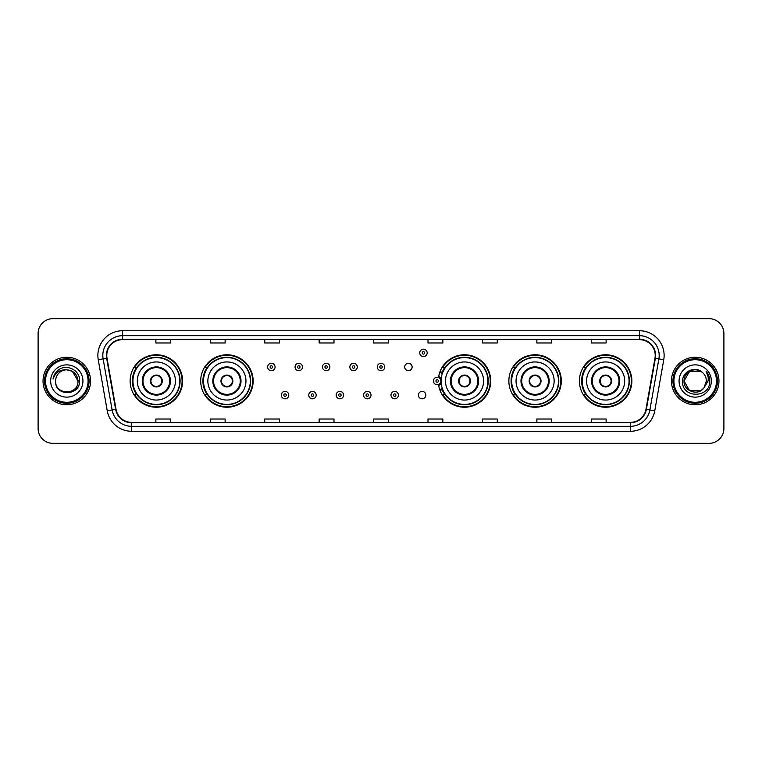 <?xml version="1.0" encoding="UTF-8"?>
<svg xmlns="http://www.w3.org/2000/svg" width="762" height="762" viewBox="0 0 762 762"><rect width="100%" height="100%" fill="white"/><g stroke="black" fill="none" stroke-linecap="round" stroke-linejoin="round"><path stroke-width="1.14" d="M579.415 381A26.222 26.222 0 0 0 605.638 407.222A26.222 26.222 0 0 0 631.869 381A26.222 26.222 0 0 0 605.638 354.778A26.222 26.222 0 0 0 579.415 381M508.854 381A26.222 26.222 0 0 0 535.086 407.222A26.222 26.222 0 0 0 561.308 381A26.222 26.222 0 0 0 535.086 354.778A26.222 26.222 0 0 0 508.854 381M438.531 384.448A26.222 26.222 0 0 0 466.249 407.165A26.222 26.222 0 0 0 490.747 381A26.222 26.222 0 0 0 466.249 354.835A26.222 26.222 0 0 0 438.531 377.552M200.692 381A26.222 26.222 0 0 0 226.914 407.222A26.222 26.222 0 0 0 253.146 381A26.222 26.222 0 0 0 226.914 354.778A26.222 26.222 0 0 0 200.692 381M130.131 381A26.222 26.222 0 0 0 156.362 407.222A26.222 26.222 0 0 0 182.585 381A26.222 26.222 0 0 0 156.362 354.778A26.222 26.222 0 0 0 130.131 381M418.405 395.107A3.715 3.715 0 0 0 422.119 398.812A3.715 3.715 0 0 0 425.825 395.107A3.715 3.715 0 0 0 422.119 391.392A3.715 3.715 0 0 0 418.405 395.107M404.698 366.998A3.715 3.715 0 0 0 408.413 370.703A3.715 3.715 0 0 0 412.128 366.998A3.715 3.715 0 0 0 408.413 363.284A3.715 3.715 0 0 0 404.698 366.998M136.427 394.364A23.993 23.993 0 0 1 136.427 367.636M206.978 394.364A23.993 23.993 0 0 1 206.978 367.636M444.589 394.364A23.993 23.993 0 0 1 442.112 389.572M515.15 394.364A23.993 23.993 0 0 1 515.15 367.636M585.702 394.364A23.993 23.993 0 0 1 585.702 367.636M442.112 372.428A23.993 23.993 0 0 1 444.589 367.636M38.1 333.499L38.1 428.501A14.84 14.84 0 0 0 52.94 443.341L709.06 443.341A14.84 14.84 0 0 0 723.9 428.501L723.9 333.499A14.84 14.84 0 0 0 709.06 318.659L52.94 318.659A14.84 14.84 0 0 0 38.1 333.499L38.1 428.501M43.043 381A23.755 23.755 0 0 0 66.799 404.755A23.755 23.755 0 0 0 90.545 381A23.755 23.755 0 0 0 66.799 357.245A23.755 23.755 0 0 0 43.043 381A23.755 23.755 0 0 0 66.799 404.755A23.755 23.755 0 0 0 90.545 381A23.755 23.755 0 0 0 66.799 357.245A23.755 23.755 0 0 0 43.043 381M671.455 381A23.755 23.755 0 0 0 695.201 404.755A23.755 23.755 0 0 0 718.957 381A23.755 23.755 0 0 0 695.201 357.245A23.755 23.755 0 0 0 671.455 381A23.755 23.755 0 0 0 695.201 404.755A23.755 23.755 0 0 0 718.957 381A23.755 23.755 0 0 0 695.201 357.245A23.755 23.755 0 0 0 671.455 381M106.775 355.463A15.831 15.831 0 0 1 122.615 339.633L639.385 339.633A15.831 15.831 0 0 1 654.977 358.216L645.976 409.28A15.831 15.831 0 0 1 630.384 422.367L131.616 422.367A15.831 15.831 0 0 1 116.024 409.28L107.023 358.216A15.831 15.831 0 0 1 106.775 355.463M106.385 355.463A16.231 16.231 0 0 0 106.632 358.283L115.634 409.346A16.231 16.231 0 0 0 131.616 422.758L630.384 422.758A16.231 16.231 0 0 0 646.367 409.346L655.368 358.283A16.231 16.231 0 0 0 639.385 339.242L122.615 339.242A16.231 16.231 0 0 0 106.385 355.463M98.25 359.769A24.736 24.736 0 0 1 122.615 330.727L639.385 330.727A24.736 24.736 0 0 1 663.75 359.769L654.749 410.832A24.736 24.736 0 0 1 630.384 431.273L131.616 431.273A24.736 24.736 0 0 1 107.251 410.832L98.25 359.769L103.118 358.902A19.793 19.793 0 0 1 122.615 335.68L639.385 335.68A19.793 19.793 0 0 1 658.882 358.902L649.872 409.966A19.793 19.793 0 0 1 630.384 426.32L131.616 426.32A19.793 19.793 0 0 1 112.128 409.966L103.118 358.902A19.793 19.793 0 0 1 102.822 355.463M709.06 318.659L52.94 318.659M52.94 443.341L709.06 443.341M723.9 428.501L723.9 333.499M646.367 409.346L649.872 409.966L658.882 358.902L663.75 359.769M373.58 339.633L373.58 342.986L388.42 342.986L388.42 339.633M319.145 339.633L319.145 342.986L333.994 342.986L333.994 339.633M264.719 339.633L264.719 342.986L279.568 342.986L279.568 339.633M210.293 339.633L210.293 342.986L225.133 342.986L225.133 339.633M155.867 339.633L155.867 342.986L170.707 342.986L170.707 339.633M428.006 339.633L428.006 342.986L442.855 342.986L442.855 339.633M482.432 339.633L482.432 342.986L497.281 342.986L497.281 339.633M536.867 339.633L536.867 342.986L551.707 342.986L551.707 339.633M591.293 339.633L591.293 342.986L606.133 342.986L606.133 339.633M388.42 422.367L388.42 419.014L373.58 419.014L373.58 422.367M333.994 422.367L333.994 419.014L319.145 419.014L319.145 422.367M279.568 422.367L279.568 419.014L264.719 419.014L264.719 422.367M225.133 422.367L225.133 419.014L210.293 419.014L210.293 422.367M170.707 422.367L170.707 419.014L155.867 419.014L155.867 422.367M442.855 422.367L442.855 419.014L428.006 419.014L428.006 422.367M497.281 422.367L497.281 419.014L482.432 419.014L482.432 422.367M551.707 422.367L551.707 419.014L536.867 419.014L536.867 422.367M606.133 422.367L606.133 419.014L591.293 419.014L591.293 422.367M88.078 381A21.279 21.279 0 0 0 66.799 359.721A21.279 21.279 0 0 0 45.52 381A21.279 21.279 0 0 0 66.799 402.279A21.279 21.279 0 0 0 88.078 381M89.068 381A22.269 22.269 0 0 0 66.799 358.731A22.269 22.269 0 0 0 44.529 381A22.269 22.269 0 0 0 66.799 403.269A22.269 22.269 0 0 0 89.068 381M79.553 381L77.981 381L72.39 371.313L66.799 369.818C73.59 370.475 77.324 374.209 77.981 381L72.39 371.313L66.799 369.818L72.39 371.313L77.981 381L72.39 371.313L66.799 369.818L72.39 371.313L77.981 381C78.667 395.43 54.931 395.43 55.616 381C54.569 396.631 80.058 396.269 79.553 381C80.42 370.303 66.523 363.369 58.293 370.046C55.388 372.38 53.645 375.371 53.073 379.038C55.378 372.475 59.95 369.408 66.799 369.818L72.39 371.313L77.981 381C78.667 395.43 54.931 395.43 55.616 381C54.931 395.43 78.667 395.43 77.981 381C78.667 395.43 54.931 395.43 55.616 381C54.931 395.43 78.667 395.43 77.981 381C78.667 395.43 54.931 395.43 55.616 381A11.182 11.182 0 0 1 66.799 369.818L72.39 371.313L77.981 381A11.182 11.182 0 0 0 77.981 380.59M50.663 381A16.135 16.135 0 0 0 66.799 397.135A16.135 16.135 0 0 0 82.934 381A16.135 16.135 0 0 0 66.799 364.865A16.135 16.135 0 0 0 50.663 381M54.712 374.209L58.293 370.046M137.312 381A19.05 19.05 0 0 1 156.362 361.95A19.05 19.05 0 0 1 175.412 381A19.05 19.05 0 0 1 156.362 400.05A19.05 19.05 0 0 1 137.312 381A19.05 19.05 0 0 0 156.362 400.05A19.05 19.05 0 0 0 175.412 381M142.999 381A13.364 13.364 0 0 0 156.362 394.364A13.364 13.364 0 0 0 169.716 381A13.364 13.364 0 0 0 156.362 367.636A13.364 13.364 0 0 0 142.999 381M136.722 367.636A23.755 23.755 0 0 0 136.722 394.364L134.369 394.364A25.727 25.727 0 0 0 182.089 381A25.727 25.727 0 0 0 134.369 367.636L136.75 367.636A23.727 23.727 0 0 1 180.08 381.057A23.727 23.727 0 0 1 136.75 394.364M179.765 381A23.403 23.403 0 0 0 156.362 357.597A23.403 23.403 0 0 0 132.95 381A23.403 23.403 0 0 0 156.362 404.403A23.403 23.403 0 0 0 179.765 381M150.419 381A5.934 5.934 0 0 0 156.362 386.934A5.934 5.934 0 0 0 162.296 381A5.934 5.934 0 0 0 156.362 375.066A5.934 5.934 0 0 0 150.419 381M150.609 379.514L150.809 379.514A5.744 5.744 0 0 1 161.906 379.514L161.592 379.514A5.439 5.439 0 0 1 156.362 386.439A5.439 5.439 0 0 1 151.124 379.514A5.439 5.439 0 0 1 161.592 379.514L162.106 379.514M162.106 382.486L161.906 382.486A5.744 5.744 0 0 1 150.809 382.486L150.609 382.486M700.792 390.687A11.182 11.182 0 0 0 703.812 388.134L700.792 390.687L689.61 390.687L684.019 381L689.61 371.313L700.792 371.313L702.526 372.551C695.668 365.35 682.447 371.285 682.571 381C681.314 398.269 709.308 398.717 709.765 381.838L709.784 381C709.746 377.333 708.527 374.113 706.126 371.332C707.955 374.332 708.593 377.552 708.05 381L703.812 388.134L700.792 390.687L689.61 390.687L684.019 381L689.61 390.687L700.792 390.687L703.812 388.134L700.792 390.687L689.61 390.687L684.019 381C683.438 390.944 697.535 396.154 703.583 388.401L701.307 390.373M716.48 381A21.279 21.279 0 0 0 695.201 359.721A21.279 21.279 0 0 0 673.922 381A21.279 21.279 0 0 0 695.201 402.279A21.279 21.279 0 0 0 716.48 381M717.471 381A22.269 22.269 0 0 0 695.201 358.731A22.269 22.269 0 0 0 672.932 381A22.269 22.269 0 0 0 695.201 403.269A22.269 22.269 0 0 0 717.471 381M703.812 388.134L706.384 381C706.326 377.628 705.041 374.809 702.526 372.551M679.066 381A16.135 16.135 0 0 0 695.201 397.135A16.135 16.135 0 0 0 711.337 381A16.135 16.135 0 0 0 695.201 364.865A16.135 16.135 0 0 0 679.066 381M700.792 371.313A11.182 11.182 0 0 0 684.019 381M706.231 371.456L709.784 381.429L706.126 371.332L709.041 376.39M207.864 381A19.05 19.05 0 0 1 226.914 361.95A19.05 19.05 0 0 1 245.964 381A19.05 19.05 0 0 1 226.914 400.05A19.05 19.05 0 0 1 207.864 381A19.05 19.05 0 0 0 226.914 400.05A19.05 19.05 0 0 0 245.964 381M213.56 381A13.364 13.364 0 0 0 226.914 394.364A13.364 13.364 0 0 0 240.278 381A13.364 13.364 0 0 0 226.914 367.636A13.364 13.364 0 0 0 213.56 381M207.283 367.636A23.755 23.755 0 0 0 207.283 394.364M250.327 381A23.403 23.403 0 0 0 226.914 357.597A23.403 23.403 0 0 0 203.511 381A23.403 23.403 0 0 0 226.914 404.403A23.403 23.403 0 0 0 250.327 381M220.98 381A5.934 5.934 0 0 0 226.914 386.934A5.934 5.934 0 0 0 232.858 381A5.934 5.934 0 0 0 226.914 375.066A5.934 5.934 0 0 0 220.98 381M252.651 381A25.727 25.727 0 0 1 204.93 394.364L207.312 394.364A23.727 23.727 0 0 0 250.641 381.057A23.727 23.727 0 0 0 207.312 367.636L204.93 367.636A25.727 25.727 0 0 1 252.651 381M221.171 379.514L221.371 379.514A5.744 5.744 0 0 1 232.467 379.514L232.153 379.514A5.439 5.439 0 0 1 226.914 386.439A5.439 5.439 0 0 1 221.685 379.514A5.439 5.439 0 0 1 232.153 379.514L232.667 379.514M232.667 382.486L232.153 382.486A5.439 5.439 0 0 1 221.685 382.486L221.171 382.486M232.153 382.486L232.467 382.486A5.744 5.744 0 0 1 221.371 382.486L221.685 382.486M445.475 381A19.05 19.05 0 0 1 464.525 361.95A19.05 19.05 0 0 1 483.575 381A19.05 19.05 0 0 1 464.525 400.05A19.05 19.05 0 0 1 445.475 381A19.05 19.05 0 0 0 464.525 400.05A19.05 19.05 0 0 0 483.575 381M451.161 381A13.364 13.364 0 0 0 464.525 394.364A13.364 13.364 0 0 0 477.879 381A13.364 13.364 0 0 0 464.525 367.636A13.364 13.364 0 0 0 451.161 381M444.884 367.636A23.755 23.755 0 0 0 442.322 372.561M487.928 381A23.403 23.403 0 0 0 464.525 357.597A23.403 23.403 0 0 0 441.122 381A23.403 23.403 0 0 0 464.525 404.403A23.403 23.403 0 0 0 487.928 381M442.322 389.439A23.755 23.755 0 0 0 444.884 394.364M458.581 381A5.934 5.934 0 0 0 464.525 386.934A5.934 5.934 0 0 0 470.459 381A5.934 5.934 0 0 0 464.525 375.066A5.934 5.934 0 0 0 458.581 381M490.252 381A25.727 25.727 0 0 1 442.532 394.364L444.922 394.364A23.727 23.727 0 0 0 488.252 381.057A23.727 23.727 0 0 0 444.922 367.636L442.532 367.636A25.727 25.727 0 0 1 490.252 381M458.772 379.514L458.981 379.514A5.744 5.744 0 0 1 470.068 379.514L469.763 379.514A5.439 5.439 0 0 1 464.525 386.439A5.439 5.439 0 0 1 459.286 379.514A5.439 5.439 0 0 1 469.763 379.514L470.268 379.514M470.268 382.486L469.763 382.486A5.439 5.439 0 0 1 459.286 382.486L458.772 382.486M469.763 382.486L470.068 382.486A5.744 5.744 0 0 1 458.981 382.486L459.286 382.486M516.036 381A19.05 19.05 0 0 1 535.086 361.95A19.05 19.05 0 0 1 554.136 381A19.05 19.05 0 0 1 535.086 400.05A19.05 19.05 0 0 1 516.036 381A19.05 19.05 0 0 0 535.086 400.05A19.05 19.05 0 0 0 554.136 381M521.722 381A13.364 13.364 0 0 0 535.086 394.364A13.364 13.364 0 0 0 548.44 381A13.364 13.364 0 0 0 535.086 367.636A13.364 13.364 0 0 0 521.722 381M515.445 367.636A23.755 23.755 0 0 0 515.445 394.364M558.489 381A23.403 23.403 0 0 0 535.086 357.597A23.403 23.403 0 0 0 511.673 381A23.403 23.403 0 0 0 535.086 404.403A23.403 23.403 0 0 0 558.489 381M529.142 381A5.934 5.934 0 0 0 535.086 386.934A5.934 5.934 0 0 0 541.02 381A5.934 5.934 0 0 0 535.086 375.066A5.934 5.934 0 0 0 529.142 381M560.813 381A25.727 25.727 0 0 1 513.093 394.364L515.474 394.364A23.727 23.727 0 0 0 558.803 381.057A23.727 23.727 0 0 0 515.474 367.636L513.093 367.636A25.727 25.727 0 0 1 560.813 381M529.333 379.514L529.533 379.514A5.744 5.744 0 0 1 540.629 379.514L540.315 379.514A5.439 5.439 0 0 1 535.086 386.439A5.439 5.439 0 0 1 529.847 379.514A5.439 5.439 0 0 1 540.315 379.514L540.829 379.514M540.829 382.486L540.315 382.486A5.439 5.439 0 0 1 529.847 382.486L529.333 382.486M540.315 382.486L540.629 382.486A5.744 5.744 0 0 1 529.533 382.486L529.847 382.486M586.588 381A19.05 19.05 0 0 1 605.638 361.95A19.05 19.05 0 0 1 624.688 381A19.05 19.05 0 0 1 605.638 400.05A19.05 19.05 0 0 1 586.588 381A19.05 19.05 0 0 0 605.638 400.05A19.05 19.05 0 0 0 624.688 381M592.284 381A13.364 13.364 0 0 0 605.638 394.364A13.364 13.364 0 0 0 619.001 381A13.364 13.364 0 0 0 605.638 367.636A13.364 13.364 0 0 0 592.284 381M586.007 367.636A23.755 23.755 0 0 0 586.007 394.364L583.654 394.364A25.727 25.727 0 0 0 631.374 381A25.727 25.727 0 0 0 583.654 367.636L586.035 367.636A23.727 23.727 0 0 1 629.364 381.057A23.727 23.727 0 0 1 586.035 394.364M629.05 381A23.403 23.403 0 0 0 605.638 357.597A23.403 23.403 0 0 0 582.235 381A23.403 23.403 0 0 0 605.638 404.403A23.403 23.403 0 0 0 629.05 381M599.704 381A5.934 5.934 0 0 0 605.638 386.934A5.934 5.934 0 0 0 611.581 381A5.934 5.934 0 0 0 605.638 375.066A5.934 5.934 0 0 0 599.704 381M599.894 379.514L600.094 379.514A5.744 5.744 0 0 1 611.191 379.514L610.876 379.514A5.439 5.439 0 0 1 605.638 386.439A5.439 5.439 0 0 1 600.408 379.514A5.439 5.439 0 0 1 610.876 379.514L611.391 379.514M611.391 382.486L610.876 382.486A5.439 5.439 0 0 1 600.408 382.486L599.894 382.486M610.876 382.486L611.191 382.486A5.744 5.744 0 0 1 600.094 382.486L600.408 382.486M275.063 366.998A3.715 3.715 0 0 1 271.348 370.703A3.715 3.715 0 0 1 267.643 366.998A3.715 3.715 0 0 1 271.348 363.284A3.715 3.715 0 0 1 275.063 366.998A3.715 3.715 0 0 0 271.348 363.284A3.715 3.715 0 0 0 267.643 366.998M302.476 366.998A3.715 3.715 0 0 1 298.761 370.703A3.715 3.715 0 0 1 295.056 366.998A3.715 3.715 0 0 1 298.761 363.284A3.715 3.715 0 0 1 302.476 366.998A3.715 3.715 0 0 0 298.761 363.284A3.715 3.715 0 0 0 295.056 366.998M329.889 366.998A3.715 3.715 0 0 1 326.174 370.703A3.715 3.715 0 0 1 322.469 366.998A3.715 3.715 0 0 1 326.174 363.284A3.715 3.715 0 0 1 329.889 366.998A3.715 3.715 0 0 0 326.174 363.284A3.715 3.715 0 0 0 322.469 366.998M357.302 366.998A3.715 3.715 0 0 1 353.587 370.703A3.715 3.715 0 0 1 349.872 366.998A3.715 3.715 0 0 1 353.587 363.284A3.715 3.715 0 0 1 357.302 366.998A3.715 3.715 0 0 0 353.587 363.284A3.715 3.715 0 0 0 349.872 366.998M384.715 366.998A3.715 3.715 0 0 1 381 370.703A3.715 3.715 0 0 1 377.285 366.998A3.715 3.715 0 0 1 381 363.284A3.715 3.715 0 0 1 384.715 366.998A3.715 3.715 0 0 0 381 363.284A3.715 3.715 0 0 0 377.285 366.998M427.168 352.892A3.715 3.715 0 0 1 423.453 356.606A3.715 3.715 0 0 1 419.748 352.892A3.715 3.715 0 0 1 423.453 349.187A3.715 3.715 0 0 1 427.168 352.892A3.715 3.715 0 0 0 423.453 349.187A3.715 3.715 0 0 0 419.748 352.892M281.349 395.107A3.715 3.715 0 0 1 285.055 391.392A3.715 3.715 0 0 1 288.769 395.107A3.715 3.715 0 0 1 285.055 398.812A3.715 3.715 0 0 1 281.349 395.107A3.715 3.715 0 0 0 285.055 398.812A3.715 3.715 0 0 0 288.769 395.107M308.762 395.107A3.715 3.715 0 0 1 312.468 391.392A3.715 3.715 0 0 1 316.182 395.107A3.715 3.715 0 0 1 312.468 398.812A3.715 3.715 0 0 1 308.762 395.107A3.715 3.715 0 0 0 312.468 398.812A3.715 3.715 0 0 0 316.182 395.107M336.175 395.107A3.715 3.715 0 0 1 339.881 391.392A3.715 3.715 0 0 1 343.595 395.107A3.715 3.715 0 0 1 339.881 398.812A3.715 3.715 0 0 1 336.175 395.107A3.715 3.715 0 0 0 339.881 398.812A3.715 3.715 0 0 0 343.595 395.107M363.579 395.107A3.715 3.715 0 0 1 367.294 391.392A3.715 3.715 0 0 1 371.008 395.107A3.715 3.715 0 0 1 367.294 398.812A3.715 3.715 0 0 1 363.579 395.107A3.715 3.715 0 0 0 367.294 398.812A3.715 3.715 0 0 0 371.008 395.107M390.992 395.107A3.715 3.715 0 0 1 394.706 391.392A3.715 3.715 0 0 1 398.421 395.107A3.715 3.715 0 0 1 394.706 398.812A3.715 3.715 0 0 1 390.992 395.107A3.715 3.715 0 0 0 394.706 398.812A3.715 3.715 0 0 0 398.421 395.107M440.065 371.542A9.896 9.896 0 0 1 442.627 372.751M433.445 381A3.715 3.715 0 0 1 437.159 377.285A3.715 3.715 0 0 1 440.874 381A3.715 3.715 0 0 1 437.159 384.715A3.715 3.715 0 0 1 433.445 381A3.715 3.715 0 0 0 437.159 384.715A3.715 3.715 0 0 0 440.874 381M442.627 389.249A9.896 9.896 0 0 1 440.065 390.458A9.896 9.896 0 0 0 442.627 389.249M639.385 330.727L639.385 339.242M103.118 358.902L106.632 358.283M131.616 431.273L131.616 422.758M630.384 422.758L630.384 431.273M107.251 410.832L115.634 409.346M655.368 358.283L658.882 358.902M122.615 330.727L122.615 339.242M649.872 409.966L654.749 410.832M170.459 381A14.107 14.107 0 0 0 156.362 366.893A14.107 14.107 0 0 0 142.256 381A14.107 14.107 0 0 0 156.362 395.107A14.107 14.107 0 0 0 170.459 381M241.021 381A14.107 14.107 0 0 0 226.914 366.893A14.107 14.107 0 0 0 212.817 381A14.107 14.107 0 0 0 226.914 395.107A14.107 14.107 0 0 0 241.021 381M478.622 381A14.107 14.107 0 0 0 464.525 366.893A14.107 14.107 0 0 0 450.418 381A14.107 14.107 0 0 0 464.525 395.107A14.107 14.107 0 0 0 478.622 381M549.183 381A14.107 14.107 0 0 0 535.086 366.893A14.107 14.107 0 0 0 520.979 381A14.107 14.107 0 0 0 535.086 395.107A14.107 14.107 0 0 0 549.183 381M619.744 381A14.107 14.107 0 0 0 605.638 366.893A14.107 14.107 0 0 0 591.541 381A14.107 14.107 0 0 0 605.638 395.107A14.107 14.107 0 0 0 619.744 381M270.11 366.998A1.238 1.238 0 0 0 271.348 368.237A1.238 1.238 0 0 0 272.586 366.998A1.238 1.238 0 0 0 271.348 365.76A1.238 1.238 0 0 0 270.11 366.998M297.523 366.998A1.238 1.238 0 0 0 298.761 368.237A1.238 1.238 0 0 0 299.999 366.998A1.238 1.238 0 0 0 298.761 365.76A1.238 1.238 0 0 0 297.523 366.998M324.936 366.998A1.238 1.238 0 0 0 326.174 368.237A1.238 1.238 0 0 0 327.412 366.998A1.238 1.238 0 0 0 326.174 365.76A1.238 1.238 0 0 0 324.936 366.998M352.349 366.998A1.238 1.238 0 0 0 353.587 368.237A1.238 1.238 0 0 0 354.825 366.998A1.238 1.238 0 0 0 353.587 365.76A1.238 1.238 0 0 0 352.349 366.998M379.762 366.998A1.238 1.238 0 0 0 381 368.237A1.238 1.238 0 0 0 382.238 366.998A1.238 1.238 0 0 0 381 365.76A1.238 1.238 0 0 0 379.762 366.998M422.215 352.892A1.238 1.238 0 0 0 423.453 354.13A1.238 1.238 0 0 0 424.691 352.892A1.238 1.238 0 0 0 423.453 351.653A1.238 1.238 0 0 0 422.215 352.892M286.293 395.107A1.238 1.238 0 0 0 285.055 393.868A1.238 1.238 0 0 0 283.816 395.107A1.238 1.238 0 0 0 285.055 396.335A1.238 1.238 0 0 0 286.293 395.107M313.706 395.107A1.238 1.238 0 0 0 312.468 393.868A1.238 1.238 0 0 0 311.229 395.107A1.238 1.238 0 0 0 312.468 396.335A1.238 1.238 0 0 0 313.706 395.107M341.119 395.107A1.238 1.238 0 0 0 339.881 393.868A1.238 1.238 0 0 0 338.642 395.107A1.238 1.238 0 0 0 339.881 396.335A1.238 1.238 0 0 0 341.119 395.107M368.532 395.107A1.238 1.238 0 0 0 367.294 393.868A1.238 1.238 0 0 0 366.055 395.107A1.238 1.238 0 0 0 367.294 396.335A1.238 1.238 0 0 0 368.532 395.107M395.945 395.107A1.238 1.238 0 0 0 394.706 393.868A1.238 1.238 0 0 0 393.468 395.107A1.238 1.238 0 0 0 394.706 396.335A1.238 1.238 0 0 0 395.945 395.107M441.236 383.343A4.705 4.705 0 0 1 438.674 385.448M442.284 373.713A8.906 8.906 0 0 0 439.722 372.475M438.398 381A1.238 1.238 0 0 0 437.159 379.762A1.238 1.238 0 0 0 435.921 381A1.238 1.238 0 0 0 437.159 382.238A1.238 1.238 0 0 0 438.398 381M439.722 389.525A8.906 8.906 0 0 0 442.284 388.287M438.674 376.552A4.705 4.705 0 0 1 441.236 378.657"/></g></svg>
